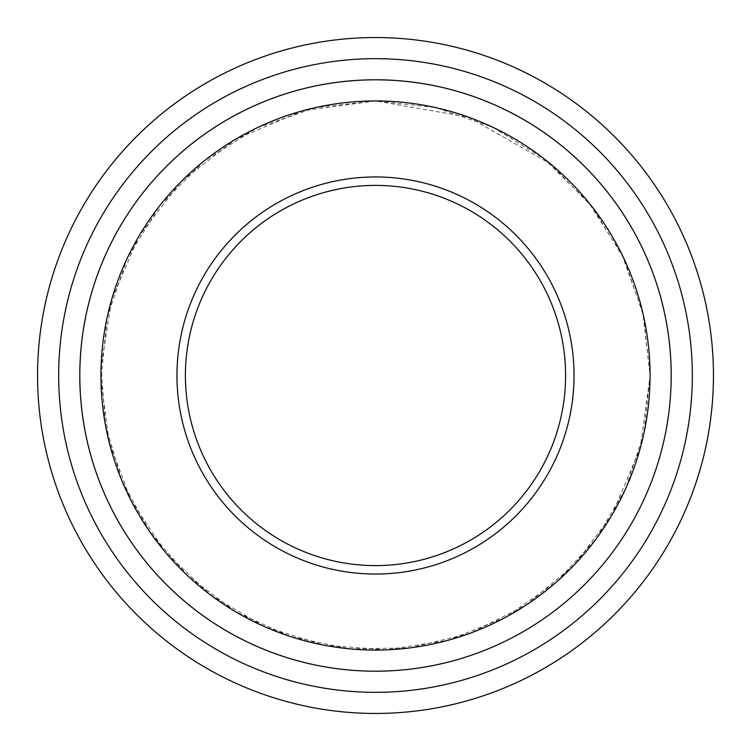 <?xml version="1.0" encoding="UTF-8"?>
<svg xmlns="http://www.w3.org/2000/svg" width="751" height="751" viewBox="0 0 751 751"><rect width="100%" height="100%" fill="white"/><g stroke="black" fill="none" stroke-linecap="round" stroke-linejoin="round"><path stroke-width="0.56" stroke-dasharray="3.75 2.82" d="M574.046 375.5A198.546 198.546 0 0 1 276.227 547.441A198.546 198.546 0 0 1 276.227 203.559A198.546 198.546 0 0 1 574.046 375.5M650.066 375.5A274.566 274.566 0 0 1 238.217 613.276A274.566 274.566 0 0 1 238.217 137.724A274.566 274.566 0 0 1 650.066 375.5L642.969 313.505L622.063 254.711L588.427 202.16L543.78 158.555L492.403 127.069L435.392 107.553L375.5 100.934L315.608 107.553L256.645 127.999L203.831 161.221L159.879 205.521L127.069 258.597L107.083 317.711L100.972 379.809L109.036 441.691L130.862 500.147L165.323 552.173L210.646 595.064L264.483 626.616L324.056 645.203L386.277 649.85L447.953 640.331L505.874 617.134L557.073 581.452L596.35 538.627L625.743 488.488L643.917 433.289L650.066 375.5L643.466 315.598L623.95 258.588L592.464 207.21L550.53 163.925L468.511 117.147L375.5 100.916L303.047 110.65L235.73 139.151L181.338 181.338L139.151 235.72L111.824 298.889L101.047 366.873L105.384 424.831L121.812 480.584L149.618 531.614L187.534 575.66L235.73 611.849L290.646 636.641L349.656 648.864L409.915 647.916L470.539 633.112L526.254 604.996L574.177 565.034L611.849 515.27L640.35 447.953L650.084 375.5M671.187 375.5A295.687 295.687 0 0 0 375.5 79.813A295.687 295.687 0 0 0 79.813 375.5A295.687 295.687 0 0 0 375.5 671.187A295.687 295.687 0 0 0 671.187 375.5A295.687 295.687 0 0 1 227.656 631.572A295.687 295.687 0 0 1 227.656 119.428A295.687 295.687 0 0 1 671.187 375.5A295.687 295.687 0 0 1 227.656 631.572A295.687 295.687 0 0 1 227.656 119.428A295.687 295.687 0 0 1 671.187 375.5A295.706 295.706 0 0 1 227.647 631.591A295.706 295.706 0 0 1 227.647 119.409A295.706 295.706 0 0 1 671.206 375.5A295.706 295.706 0 0 1 227.647 631.591A295.706 295.706 0 0 1 227.647 119.409A295.706 295.706 0 0 1 671.206 375.5A295.687 295.687 0 0 1 227.656 631.572A295.687 295.687 0 0 1 227.656 119.428A295.687 295.687 0 0 1 671.187 375.5M692.328 375.5A316.828 316.828 0 0 1 217.086 649.878A316.828 316.828 0 0 1 217.086 101.122A316.828 316.828 0 0 1 692.328 375.5M713.45 375.5A337.95 337.95 0 0 1 206.525 668.174A337.95 337.95 0 0 1 206.525 82.826A337.95 337.95 0 0 1 713.45 375.5M565.597 375.5A190.097 190.097 0 0 1 280.452 540.129A190.097 190.097 0 0 1 280.452 210.871A190.097 190.097 0 0 1 565.597 375.5"/><path stroke-width="1.13" d="M58.672 375.5A316.828 316.828 0 0 0 533.914 649.878A316.828 316.828 0 0 0 533.914 101.122A316.828 316.828 0 0 0 58.672 375.5M176.954 375.5A198.546 198.546 0 0 0 474.773 547.441A198.546 198.546 0 0 0 474.773 203.559A198.546 198.546 0 0 0 176.954 375.5M100.934 375.5A274.566 274.566 0 0 0 512.783 613.276A274.566 274.566 0 0 0 512.783 137.724A274.566 274.566 0 0 0 100.934 375.5M713.45 375.5A337.95 337.95 0 0 0 375.5 37.55A337.95 337.95 0 0 0 37.55 375.5A337.95 337.95 0 0 0 375.5 713.45A337.95 337.95 0 0 0 713.45 375.5M671.187 375.5A295.687 295.687 0 0 0 375.5 79.813A295.687 295.687 0 0 0 79.813 375.5A295.687 295.687 0 0 0 375.5 671.187A295.687 295.687 0 0 0 671.187 375.5A295.706 295.706 0 0 1 227.647 631.591A295.706 295.706 0 0 1 227.647 119.409A295.706 295.706 0 0 1 671.206 375.5M185.403 375.5A190.097 190.097 0 0 0 375.5 565.597A190.097 190.097 0 0 0 565.597 375.5A190.097 190.097 0 0 0 375.5 185.403A190.097 190.097 0 0 0 185.403 375.5"/></g></svg>
